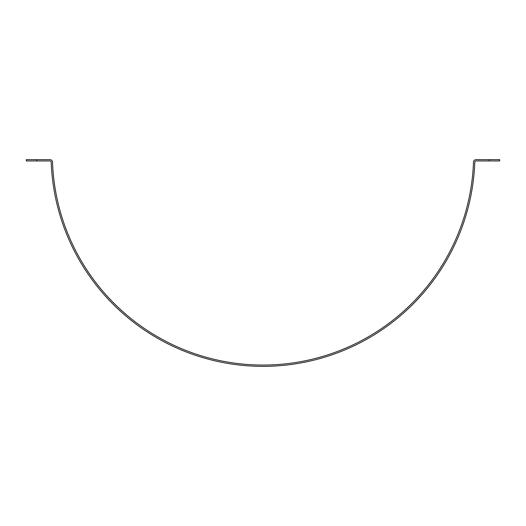 <?xml version="1.0" encoding="UTF-8"?>
<svg xmlns="http://www.w3.org/2000/svg" width="526" height="526" viewBox="0 0 526 526"><rect width="100%" height="100%" fill="white"/><g stroke="black" fill="none" stroke-linecap="round" stroke-linejoin="round"><path stroke-width="0.79" d="M36.754 159.641L26.3 159.641L26.3 160.949L49.898 160.949A1.308 1.308 0 0 1 51.206 162.212A211.939 211.939 0 0 0 263 366.359A211.939 211.939 0 0 0 474.794 162.212A1.308 1.308 0 0 1 476.102 160.949L499.7 160.949L499.7 159.641L476.102 159.641A2.61 2.61 0 0 0 473.492 162.159A210.63 210.63 0 0 1 263 365.051A210.63 210.63 0 0 1 52.508 162.159A2.61 2.61 0 0 0 49.898 159.641L36.754 159.641L36.754 160.949M489.246 159.641L489.246 160.949"/></g></svg>
